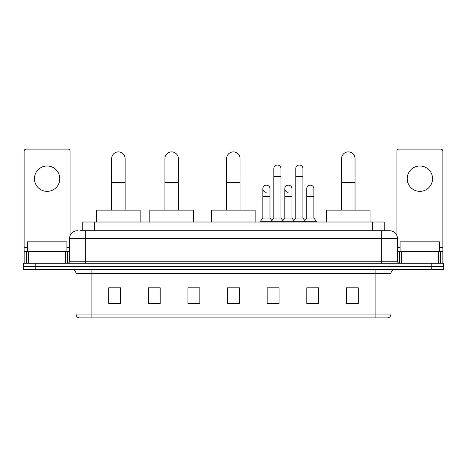 <?xml version="1.0" encoding="UTF-8"?>
<svg xmlns="http://www.w3.org/2000/svg" width="467" height="467" viewBox="0 0 467 467"><rect width="100%" height="100%" fill="white"/><g stroke="black" fill="none" stroke-linecap="round" stroke-linejoin="round"><path stroke-width="0.7" d="M82.776 230.727L82.776 222.012L384.224 222.012L384.224 230.727M80.377 230.727L389.577 230.727A7.921 7.921 0 0 1 397.499 238.649L397.499 261.228C397.604 262.419 398.269 263.084 399.483 263.213M80.196 230.727L85.344 230.727L85.344 238.649L69.501 238.649L69.501 261.228A1.979 1.979 0 0 1 67.517 263.213M77.423 230.727A7.921 7.921 0 0 0 69.501 238.649M35.235 263.213L23.35 263.213L23.35 266.377L35.235 266.377L23.35 266.377L23.35 269.547L35.235 269.547L35.235 266.377L431.765 266.377L35.235 266.377L35.235 263.213L431.765 263.213L431.765 266.377L443.65 266.377L431.765 266.377L431.765 269.547L35.235 269.547M431.765 269.547L443.65 269.547L443.65 263.213L431.765 263.213M397.499 238.649L381.656 238.649L381.656 230.727L389.577 230.727M390.967 314.075C390.856 315.972 389.904 317.239 388.112 317.875L375.118 317.875L375.118 314.075L390.967 314.075L390.967 273.51A3.964 3.964 0 0 1 394.924 269.547M375.118 317.875L78.888 317.875A3.964 3.964 0 0 1 76.033 314.075L76.033 273.51C75.8 271.105 74.481 269.786 72.076 269.547M358.282 303.655L358.282 287.812L346.397 287.812L346.397 303.655L358.282 303.655M318.669 303.655L318.669 287.812L306.784 287.812L306.784 303.655L318.669 303.655M279.056 303.655L279.056 287.812L267.171 287.812L267.171 303.655L279.056 303.655M120.603 303.655L120.603 287.812L108.718 287.812L108.718 303.655L120.603 303.655M160.216 303.655L160.216 287.812L148.331 287.812L148.331 303.655L160.216 303.655M199.829 303.655L199.829 287.812L187.944 287.812L187.944 303.655L199.829 303.655M239.443 303.655L239.443 287.812L227.557 287.812L227.557 303.655L239.443 303.655M306.784 287.888L314.273 287.888M199.829 287.812L187.944 287.888L199.829 287.812M157.361 287.888L160.216 287.888M273.428 287.888L270.381 287.888M239.443 287.888L227.557 287.888M120.603 287.888L108.718 287.888M279.056 287.888L267.171 287.888M358.282 287.888L346.397 287.888M66.927 251.328L66.927 241.818L27.314 241.818L27.314 251.328M47.12 166.001A12.679 12.679 0 0 0 34.441 178.674A12.679 12.679 0 0 0 47.12 191.353A12.679 12.679 0 0 0 59.794 178.674A12.679 12.679 0 0 0 47.12 166.001M65.637 263.213L65.637 251.328L28.598 251.328L28.598 263.213M70.097 235.637L70.097 151.104A1.979 1.979 0 0 0 68.112 149.125L26.123 149.125A1.979 1.979 0 0 0 24.144 151.104L24.144 251.328L28.598 251.328M65.637 251.328L69.501 251.328M24.144 263.213L24.144 251.328M111.648 210.127L111.648 158.628A6.736 6.736 0 0 1 118.385 151.898A6.736 6.736 0 0 1 125.115 158.628A6.736 6.736 0 0 0 118.385 151.898M125.115 210.127L125.115 158.628M140.17 222.012L140.17 210.127L96.593 210.127L96.593 222.012M164.892 210.127L164.892 158.628A6.736 6.736 0 0 1 171.623 151.898A6.736 6.736 0 0 1 178.359 158.628A6.736 6.736 0 0 0 171.623 151.898M178.359 210.127L178.359 158.628M193.414 222.012L193.414 210.127L149.837 210.127L149.837 222.012M226.606 210.127L226.606 158.628A6.736 6.736 0 0 1 233.342 151.898A6.736 6.736 0 0 1 240.073 158.628A6.736 6.736 0 0 0 233.342 151.898M240.073 210.127L240.073 158.628M255.128 222.012L255.128 210.127L211.557 210.127L211.557 222.012M341.564 210.127L341.564 158.628A6.736 6.736 0 0 1 348.3 151.898A6.736 6.736 0 0 1 355.037 158.628A6.736 6.736 0 0 0 348.3 151.898M355.037 210.127L355.037 158.628M370.086 222.012L370.086 210.127L326.515 210.127L326.515 222.012M273.825 176.538L280.959 176.538L280.959 218.048L273.825 218.048L273.825 168.61A3.567 3.567 0 0 1 277.614 165.055A3.567 3.567 0 0 1 280.959 168.61A3.567 3.567 0 0 0 277.614 165.055M273.825 218.048L271.45 221.218L271.45 222.012M280.959 218.048L283.335 221.218L260.475 221.218L260.475 222.012M295.774 218.048L295.774 176.538L302.902 176.538L302.902 218.048L295.774 218.048L293.399 221.218L283.335 221.218L283.335 222.012M295.774 176.538L295.774 168.61A3.567 3.567 0 0 1 299.563 165.055A3.567 3.567 0 0 1 302.902 168.61A3.567 3.567 0 0 0 299.563 165.055M302.902 218.048L305.278 221.218L293.399 221.218L293.399 222.012M313.877 218.048L313.877 196.66L306.743 196.66L306.743 218.048L313.877 218.048L316.252 221.218L305.278 221.218L305.278 222.012M266.196 192.293A3.567 3.567 0 0 1 262.851 188.738A3.567 3.567 0 0 1 266.645 185.177A3.567 3.567 0 0 1 269.984 188.738L269.984 196.66L262.851 196.66L262.851 188.738M269.984 196.66L269.984 218.048L262.851 218.048L262.851 196.66M262.851 218.048L260.475 221.218M269.984 218.048L271.905 220.611M288.139 192.293A3.567 3.567 0 0 1 284.8 188.738A3.567 3.567 0 0 1 288.588 185.177A3.567 3.567 0 0 1 291.928 188.738L291.928 196.66L284.8 196.66L284.8 188.738M291.928 196.66L291.928 218.048L284.8 218.048L284.8 196.66M284.8 218.048L282.879 220.611M291.928 218.048L293.854 220.611M306.743 196.66L306.743 188.738A3.567 3.567 0 0 1 310.537 185.177A3.567 3.567 0 0 1 313.877 188.738L313.877 196.66M306.743 218.048L304.823 220.611M316.252 221.218L316.252 222.012M419.88 166.001A12.679 12.679 0 0 0 407.206 178.674A12.679 12.679 0 0 0 419.88 191.353A12.679 12.679 0 0 0 432.559 178.674A12.679 12.679 0 0 0 419.88 166.001M438.402 263.213L438.402 251.328L401.363 251.328L401.363 263.213M442.856 263.213L442.856 251.328L442.856 263.213M438.402 251.328L442.856 251.328L442.856 151.104A1.979 1.979 0 0 0 440.877 149.125L398.888 149.125A1.979 1.979 0 0 0 396.903 151.104L396.903 235.637M397.499 251.328L401.363 251.328M439.686 251.328L439.686 241.818L400.073 241.818L400.073 251.328M94.661 230.727L94.661 222.012M372.339 230.727L372.339 222.012M85.344 263.213L85.344 261.228L397.499 261.228M69.501 261.228L85.344 261.228L85.344 238.649L381.656 238.649L381.656 263.213M375.118 269.547L375.118 273.51L76.033 273.51M390.967 273.51L375.118 273.51L375.118 314.075L91.882 314.075L91.882 317.875M76.033 314.075L91.882 314.075L91.882 269.547M239.443 303.106L227.557 303.106M199.829 303.106L187.944 303.106M160.216 303.106L148.331 303.106M120.603 303.106L108.718 303.106M279.056 303.106L267.171 303.106M318.669 303.106L306.784 303.106M358.282 303.106L346.397 303.106M69.501 247.364L66.927 247.364M27.314 247.364L24.144 247.364M67.587 251.328L67.587 263.207M24.173 251.328L24.173 263.213M26.648 263.213L26.648 251.328M111.648 182.399L125.115 182.399M164.892 182.399L178.359 182.399M226.606 182.399L240.073 182.399M341.564 182.399L355.037 182.399M442.856 247.364L439.686 247.364M400.073 247.364L397.499 247.364M442.827 263.213L442.827 251.328M440.352 251.328L440.352 263.213M399.413 263.207L399.413 251.328M280.959 176.538L280.959 168.61M302.902 176.538L302.902 168.61"/></g></svg>
